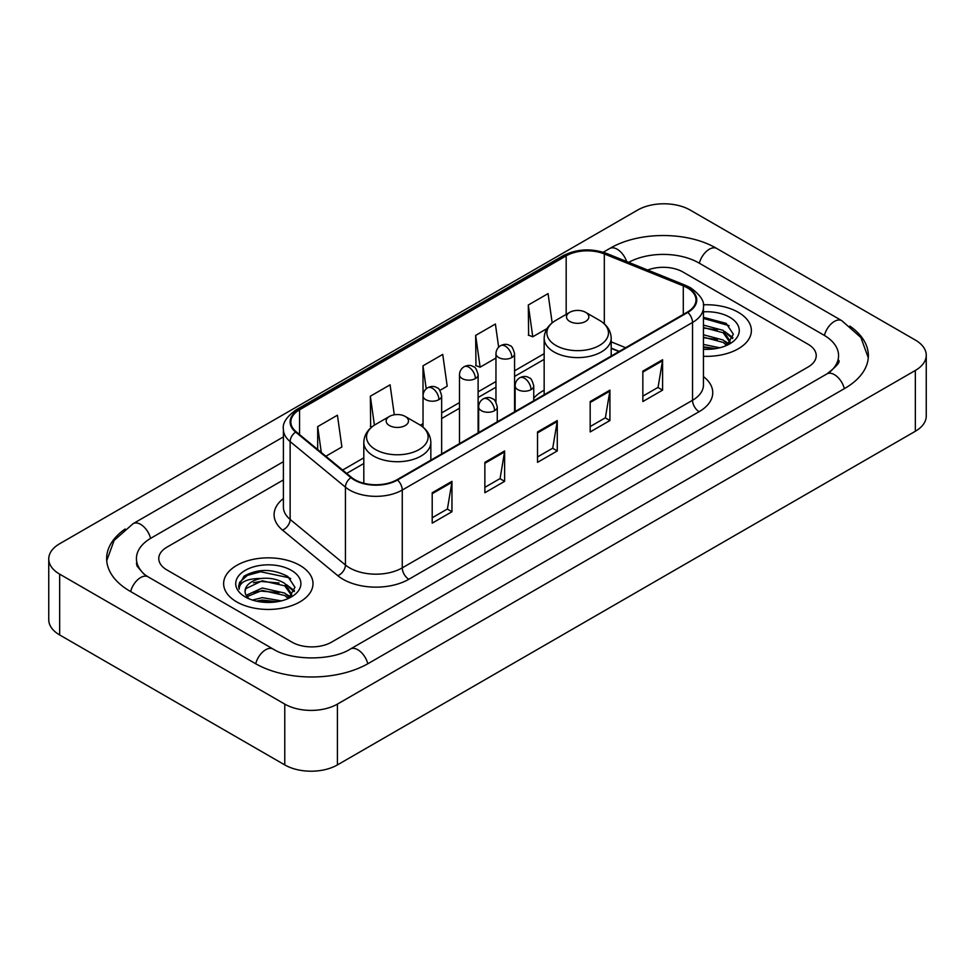 <?xml version="1.0" encoding="UTF-8"?>
<svg xmlns="http://www.w3.org/2000/svg" width="975" height="975" viewBox="0 0 975 975"><rect width="100%" height="100%" fill="white"/><g stroke="black" fill="none" stroke-linecap="round" stroke-linejoin="round"><path stroke-width="1.46" d="M544.16 390.207A49.335 28.482 0 0 0 533.739 398.166M619.064 351.5L611.191 348.307M738.282 312.305A44.679 25.801 0 0 0 703.28 304.834A44.679 25.801 0 0 1 738.282 312.305A44.679 25.801 0 0 1 751.372 330.549A44.679 25.801 0 0 0 738.282 312.305M299.91 565.403A44.679 25.801 0 0 0 251.209 559.808A44.679 25.801 0 0 0 223.628 583.647A44.679 25.801 0 0 0 236.718 601.892A44.679 25.801 0 0 0 285.407 607.474A44.679 25.801 0 0 0 312.999 583.647A44.679 25.801 0 0 0 299.91 565.403A44.679 25.801 0 0 0 251.209 559.808A44.679 25.801 0 0 0 223.628 583.647A44.679 25.801 0 0 0 236.718 601.892A44.679 25.801 0 0 0 285.407 607.474A44.679 25.801 0 0 0 312.999 583.647A44.679 25.801 0 0 0 299.91 565.403M687.265 287.796A29.786 17.197 180 0 1 695.992 299.959A29.786 17.197 180 0 1 687.265 312.122L396.996 479.712A29.786 17.197 180 0 1 351.536 477.409L296.229 431.815A29.786 17.197 180 0 1 290.842 421.956A29.786 17.197 180 0 1 299.569 409.793L566.17 255.864A29.786 17.197 180 0 1 604.317 253.939L683.292 285.87A29.786 17.197 180 0 1 687.265 287.796M687.802 287.491A30.53 17.623 0 0 0 683.719 285.517L604.744 253.585A30.53 17.623 0 0 0 565.646 255.572L299.045 409.488A30.53 17.623 0 0 0 295.62 432.059L350.915 477.653A30.53 17.623 0 0 0 397.52 480.017L687.802 312.427A30.53 17.623 0 0 0 687.802 287.491M432.205 492.741L432.205 523.148L451.961 511.741L451.961 481.345L432.205 492.741M432.205 517.749L447.415 508.974L451.876 482.357A7.447 4.302 -120 0 0 451.961 481.345M447.281 509.048L451.961 511.741M484.867 462.345L484.867 492.741L504.611 481.345L504.611 450.938L484.867 462.345M484.867 487.354L500.077 478.567L504.538 451.949A7.447 4.302 -120 0 0 504.611 450.938M499.943 478.652L504.611 481.345M642.842 371.134L642.842 401.542L662.586 390.134L662.586 359.738L642.842 371.134M642.842 396.143L658.052 387.367L662.513 360.75A7.447 4.302 -120 0 0 662.586 359.738M657.918 387.441L662.586 390.134M590.18 401.542L590.18 431.937L609.923 420.542L609.923 390.134L590.18 401.542M590.18 426.55L605.39 417.763L609.85 391.146A7.447 4.302 -120 0 0 609.923 390.134M605.256 417.848L609.923 420.542M537.53 431.937L537.53 462.345L557.273 450.938L557.273 420.542L537.53 431.937M537.53 456.946L552.74 448.171L557.188 421.553A7.447 4.302 -120 0 0 557.273 420.542M552.606 448.244L557.273 450.938M703.438 356.277A44.679 25.801 0 0 0 751.372 330.549A44.679 25.801 0 0 1 703.438 356.277M292.012 642.172A27.922 16.124 0 0 0 331.5 642.172L808.056 367.039A27.922 16.124 0 0 0 816.233 355.631A27.922 16.124 0 0 0 808.056 344.236L682.987 272.025A27.922 16.124 0 0 0 647.68 270.038A27.922 16.124 0 0 1 682.987 272.025L808.056 344.236A27.922 16.124 0 0 1 816.233 355.631A27.922 16.124 0 0 1 808.056 367.039L331.5 642.172A27.922 16.124 0 0 1 292.012 642.172L166.944 569.961L292.012 642.172M283.396 479.932L166.944 547.158A27.922 16.124 0 0 0 158.767 558.565A27.922 16.124 0 0 0 166.944 569.961A27.922 16.124 0 0 1 158.767 558.565A27.922 16.124 0 0 1 166.944 547.158L283.396 479.932M325.857 456.239L341.884 446.989L337.423 415.216L317.679 426.623L317.679 449.499M498.652 347.185L495.398 324.017L475.654 335.412L475.971 365.637M552.167 322.871L548.06 293.609L528.304 305.017L528.633 335.229M394.29 414.789L390.085 384.82L370.342 396.216L370.658 426.441M439.896 390.402L447.196 386.185L442.735 354.413L422.992 365.82L423.028 396.191M422.992 365.82L426.221 388.818M475.654 335.412L480.114 367.185L495.958 358.032M480.114 367.185L475.654 365.515M528.304 305.017L532.764 336.777L547.048 328.538M532.764 336.777L528.304 335.107M371.914 426.904L370.342 426.319M370.342 396.216L374.4 425.149M317.679 426.623L321.311 452.497M829.286 372.438A50.261 29.018 0 0 0 838.573 355.631A50.261 29.018 0 0 0 823.851 335.107L698.795 262.909A50.261 29.018 0 0 0 628.68 262.36M283.396 461.687L151.149 538.042A50.261 29.018 0 0 0 136.427 558.565A50.261 29.018 0 0 0 145.714 575.372M284.773 704.108A37.233 21.499 0 0 0 337.423 704.108L915.342 370.451A37.233 21.499 0 0 0 926.25 355.253A37.233 21.499 0 0 0 915.342 340.056L690.227 210.088A37.233 21.499 0 0 0 637.577 210.088L59.658 543.745A37.233 21.499 0 0 0 48.75 558.943A37.233 21.499 0 0 0 59.658 574.141L284.773 704.108L284.773 764.912A37.233 21.499 0 0 0 337.423 764.912L915.342 431.255A37.233 21.499 0 0 0 926.25 416.057L926.25 355.253M48.75 558.943L48.75 619.747A37.233 21.499 0 0 0 59.658 634.944L284.773 764.912M125.153 529.011A80.06 46.215 0 0 0 106.641 558.565A80.06 46.215 0 0 0 130.089 591.24L255.145 663.451A80.06 46.215 0 0 0 368.367 663.451L844.911 388.318A80.06 46.215 0 0 0 868.359 355.631A80.06 46.215 0 0 0 849.847 326.077M618.979 351.548L611.191 348.392M703.438 344.407L719.794 347.77M703.438 346.82L715.784 348.611M703.438 334.754L723.145 339.995L727.935 344.565M703.438 337.167L723.145 342.408L726.68 345.406M703.438 325.102L723.145 330.342L729.958 341.067L729.8 342.834M703.438 327.515L723.145 332.755L729.885 342.274M703.438 349.269A32.577 18.805 0 0 0 729.727 343.846A32.577 18.805 0 0 0 729.727 317.253A32.577 18.805 0 0 0 703.438 311.829M727.07 345.223L733.334 334.206L726.192 323.371L703.438 317.314M703.438 318.411L729.068 325.674M703.438 328.063L717.429 329.879M727.423 334.206L732.591 338.544M703.438 337.716L717.429 339.532M727.423 343.858L728.179 344.358M703.438 347.368L715.431 348.672M724.669 331.451L732.895 337.679M724.669 341.104L728.947 343.688M569.778 321.433A11.176 6.447 0 0 0 585.573 321.433A11.176 6.447 0 0 0 585.573 312.305L599.442 320.312A30.786 17.769 0 0 1 599.442 345.455A30.786 17.769 0 0 1 555.908 345.455A30.786 17.769 0 0 1 555.908 320.312C548.328 324.821 544.416 330.805 544.16 338.264A33.516 19.342 0 0 0 553.983 351.938A33.516 19.342 0 0 0 590.497 356.131A33.516 19.342 0 0 0 611.191 338.264C610.935 330.805 607.023 324.821 599.442 320.312L585.573 312.305A11.176 6.447 0 0 0 569.778 312.305A11.176 6.447 0 0 0 569.778 321.433M389.427 425.551A11.176 6.447 0 0 0 405.222 425.551A11.176 6.447 0 0 0 405.222 416.435L419.092 424.442A30.786 17.769 0 0 1 419.092 449.572A30.786 17.769 0 0 1 375.558 449.572A30.786 17.769 0 0 1 375.558 424.442C367.977 428.939 364.065 434.923 363.809 442.382A33.516 19.342 0 0 0 373.632 456.068A33.516 19.342 0 0 0 410.146 460.261A33.516 19.342 0 0 0 430.84 442.382C430.584 434.923 426.672 428.939 419.092 424.442L405.222 416.435A11.176 6.447 0 0 0 389.427 416.435A11.176 6.447 0 0 0 389.427 425.551M252.428 600.064L262.287 597.651L281.422 600.868M256.279 601.124L262.287 600.064L277.412 601.709M246.151 595.347L262.287 587.998L284.773 593.092L289.551 597.651M246.955 596.663L262.287 590.411L284.773 595.506L288.308 598.492M288.697 598.321L294.962 587.303L287.82 576.469C272.5 568.559 257.9 568.474 244.006 576.201L238.643 586.024L239.155 589.18C239.448 582.099 246.736 578.541 260.995 578.492A23.266 13.431 0 0 0 245.042 591.24A23.266 13.431 0 0 0 246.175 595.384L248.954 598.772M260.995 578.492C269.917 577.553 277.851 579.199 284.773 583.44L291.586 594.153L291.415 595.932M245.042 591.508L245.834 588.656L262.287 580.759L284.773 585.853L291.513 595.359M291.354 570.338A32.577 18.805 0 0 0 245.273 570.338A32.577 18.805 0 0 0 245.273 596.944A32.577 18.805 0 0 0 291.354 596.944A32.577 18.805 0 0 0 291.354 570.338M238.643 586.243L239.655 582.27L247.333 575.396L260.63 571.764L289.295 577.809L290.684 578.772M253.439 582.758L260.63 581.417L279.057 582.977M289.039 587.303L294.218 591.63M253.439 592.41L260.63 591.069L279.057 592.629M289.039 596.956L289.807 597.456M256.9 601.27L260.63 600.722L277.058 601.77M286.297 584.549L294.511 590.777M286.297 594.202L290.562 596.773M703.438 376.557A46.544 26.873 180 0 1 699.124 411.682L408.842 579.272A9.311 5.375 60 0 1 402.261 567.877L692.53 400.286A37.233 21.499 0 0 0 703.438 385.088L703.438 307.259A37.233 21.499 180 0 1 692.53 322.457A9.311 5.375 -120 0 0 687.802 312.427M408.842 579.272A46.544 26.873 180 0 1 343.017 579.272A46.544 26.873 180 0 1 337.801 575.689L282.506 530.095A46.544 26.873 180 0 1 283.396 498.554M349.598 567.877A37.233 21.499 0 0 0 402.261 567.877L402.261 490.047A37.233 21.499 180 0 1 345.43 487.171L290.136 441.577A37.233 21.499 180 0 1 283.396 429.244L283.396 507.073A37.233 21.499 0 0 0 290.136 519.407L345.43 565A37.233 21.499 0 0 0 349.598 567.877M703.438 307.259C704.681 301.433 700.403 294.95 690.605 287.796L685.717 285.419A9.311 4.363 112 0 0 683.719 285.517M685.717 285.419L606.742 253.488C591.313 248.028 576.676 248.82 562.831 255.864A9.311 5.375 60 0 1 565.646 255.572M299.045 409.488A9.311 5.375 -120 0 0 296.229 409.78C286.565 416.727 282.287 423.223 283.396 429.244M295.62 432.059A9.311 6.228 129.5 0 0 290.136 441.577L290.136 519.407A9.311 6.228 -50.5 0 1 282.506 530.095M606.742 253.488A9.311 4.363 112 0 0 604.744 253.585M350.915 477.653A9.311 6.228 129.5 0 0 345.43 487.171L345.43 565A9.311 6.228 -50.5 0 1 337.801 575.689M397.52 480.017A9.311 5.375 60 0 1 402.261 490.047L692.53 322.457L692.53 400.286A9.311 5.375 60 0 0 699.124 411.682M299.569 409.793L299.569 434.57M683.292 285.87L683.292 314.413M604.317 253.939L604.317 323.834M625.645 347.697L611.191 341.847M566.17 255.864L566.17 314.389M544.16 353.693L514.581 370.78M495.958 381.53L478.116 391.828M459.493 402.577L441.651 412.888M423.028 423.638L420.335 425.197M363.809 457.823L342.615 470.06M537.53 432.9L557.188 421.553M590.18 402.504L609.85 391.146M642.842 372.097L662.513 360.75M484.867 463.308L504.538 451.949M432.205 493.703L451.876 482.357M367.807 663.768A14.893 8.604 -120 0 0 350.378 649.033C332.073 660.867 291.44 660.867 273.122 649.033L148.066 576.822L143.666 573.909L137.048 566.085L136.427 563.123M255.706 663.768A14.893 8.604 -60 0 1 265.675 649.764A14.893 8.604 -60 0 1 273.122 649.033M130.65 591.569A14.893 8.604 -60 0 1 140.619 577.566A14.893 8.604 -60 0 1 148.066 576.822M106.726 560.662L114.136 540.406L133.173 523.624A14.893 8.604 60 0 1 150.589 538.371M603.22 252.245L609.728 248.491A14.893 8.604 60 0 1 626.645 261.532M609.728 248.491C638.771 231.209 687.716 231.209 716.771 248.491A14.893 8.604 120 0 0 709.325 249.222A14.893 8.604 120 0 0 699.355 263.226M868.274 357.727L860.864 337.472L841.827 320.69A14.893 8.604 120 0 0 834.381 321.433A14.893 8.604 120 0 0 824.411 335.437M844.35 388.635A14.893 8.604 -120 0 0 826.934 373.9L350.378 649.033M337.423 764.912L337.423 704.108M59.658 634.944L59.658 574.141M915.342 431.255L915.342 370.451M531.009 389.647A9.311 5.375 0 0 0 533.739 385.844C532.265 380.457 530.79 377.825 529.315 377.922C526.622 376.021 523.441 375.972 519.773 377.776A9.311 5.375 60 0 1 524.428 378.239A9.311 5.375 -120 0 1 531.009 389.647A9.311 5.375 0 0 1 517.847 389.647A9.311 5.375 0 0 1 515.117 385.844C515.263 382.31 516.811 379.628 519.773 377.776M494.544 410.694A9.311 5.375 0 0 0 497.274 406.892C495.8 401.517 494.325 398.872 492.85 398.97C490.157 397.081 486.976 397.032 483.308 398.836A9.311 5.375 60 0 1 487.963 399.299A9.311 5.375 -120 0 1 494.544 410.694A9.311 5.375 0 0 1 481.382 410.694A9.311 5.375 0 0 1 478.652 406.892C478.786 403.37 480.346 400.676 483.308 398.836M511.851 357.533A9.311 5.375 0 0 0 514.581 353.73C513.106 348.343 511.631 345.711 510.169 345.808C507.463 343.907 504.282 343.87 500.614 345.674A9.311 5.375 60 0 1 505.269 346.125A9.311 5.375 -120 0 1 511.851 357.533A9.311 5.375 0 0 1 498.688 357.533A9.311 5.375 0 0 1 495.958 353.73C496.104 350.208 497.652 347.514 500.614 345.674M475.386 378.58A9.311 5.375 0 0 0 478.116 374.79C476.641 369.403 475.166 366.758 473.692 366.868C470.998 364.967 467.817 364.918 464.149 366.722A9.311 5.375 60 0 1 468.804 367.185A9.311 5.375 -120 0 1 475.386 378.58A9.311 5.375 0 0 1 462.223 378.58A9.311 5.375 0 0 1 459.493 374.79C459.639 371.256 461.187 368.574 464.149 366.722M438.921 399.64A9.311 5.375 0 0 0 441.651 395.838C440.176 390.451 438.701 387.818 437.227 387.916C434.533 386.015 431.352 385.966 427.684 387.782A9.311 5.375 60 0 1 432.339 388.233A9.311 5.375 -120 0 1 438.921 399.64A9.311 5.375 0 0 1 425.758 399.64A9.311 5.375 0 0 1 423.028 395.838C423.174 392.303 424.722 389.622 427.684 387.782M562.831 255.864L296.229 409.78M544.16 359.361L514.581 376.447M495.958 387.197L478.116 397.495M459.493 408.245L441.651 418.555M363.809 463.491L346.661 473.399M619.271 351.378L611.191 348.112M133.173 523.624L283.396 436.898M838.573 360.189C840.645 361.701 836.769 366.271 826.934 373.9M716.771 248.491L841.827 320.69M729.958 342.664L729.958 341.067M611.191 356.046L611.191 338.264M544.16 394.741L544.16 338.264M569.778 312.305L555.908 320.312M430.84 460.176L430.84 442.382M363.809 483.259L363.809 442.382M389.427 416.435L375.558 424.442M533.739 400.762L533.739 385.844M515.117 411.511L515.117 385.844M497.274 421.809L497.274 406.892M478.652 432.559L478.652 406.892M514.581 411.816L514.581 353.73M495.958 402.139L495.958 353.73M478.116 432.876L478.116 374.79M459.493 443.625L459.493 374.79M441.651 453.923L441.651 395.838M423.028 427.16L423.028 395.838M291.586 595.749L291.586 594.153"/></g></svg>
